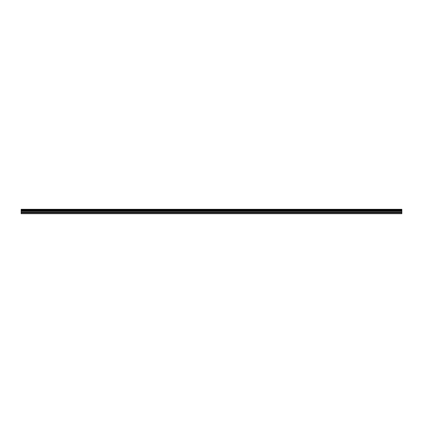 <?xml version="1.0" encoding="UTF-8"?>
<svg xmlns="http://www.w3.org/2000/svg" width="423" height="423" viewBox="0 0 423 423"><rect width="100%" height="100%" fill="white"/><g stroke="black" fill="none" stroke-linecap="round" stroke-linejoin="round"><path stroke-width="0.63" d="M21.15 212.468L21.15 210.876L401.85 210.876L401.85 212.468L21.15 212.468L21.15 213.7L401.85 213.7L401.85 212.468M21.15 209.348L401.85 209.348L21.15 209.3L21.15 210.802L401.85 210.802L21.15 210.77M401.85 209.3L21.15 209.3M401.85 209.348L401.85 209.771L21.15 209.771M21.15 209.819L401.85 209.771M401.85 209.819L401.85 210.305L21.15 210.305M21.15 210.353L401.85 210.305M401.85 210.353L401.85 210.77M21.15 213.446L401.85 213.446M21.15 210.992L401.85 210.992M21.15 212.584L401.85 212.584M21.15 211.971L401.85 211.971M401.85 211.854L21.15 211.854"/></g></svg>
